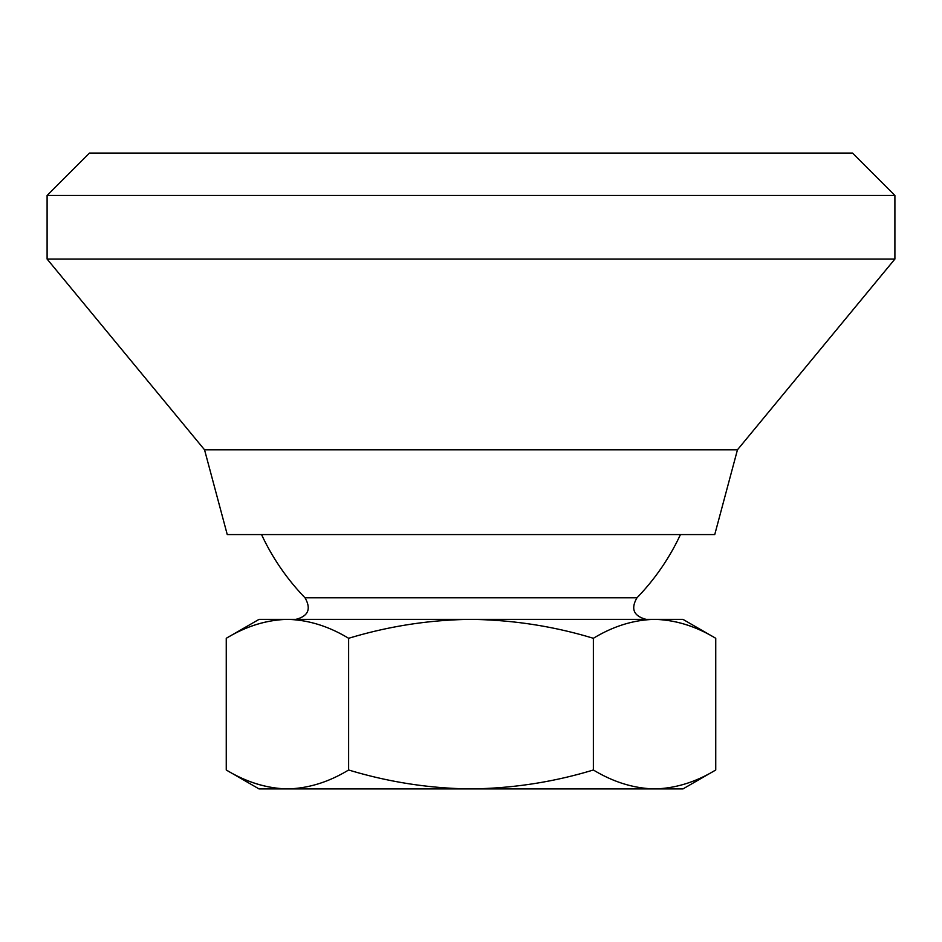 <?xml version="1.0" encoding="UTF-8"?>
<svg xmlns="http://www.w3.org/2000/svg" width="942" height="942" viewBox="0 0 942 942"><rect width="100%" height="100%" fill="white"/><g stroke="black" fill="none" stroke-linecap="round" stroke-linejoin="round"><path stroke-width="1.41" d="M261.558 534.585A231.025 231.025 0 0 0 305.031 597.805C311.355 608.956 308.305 616.139 295.906 619.365M654.549 619.365C675.414 619.871 695.808 626.183 715.743 638.299C695.761 626.206 675.367 619.895 654.549 619.365C633.695 619.871 613.301 626.183 593.366 638.299C553.766 626.242 512.978 619.93 471 619.365C429.54 619.836 388.752 626.147 348.634 638.299C328.652 626.206 308.258 619.895 287.451 619.365C266.586 619.871 246.192 626.183 226.257 638.299L259.05 619.365L682.95 619.365L715.743 638.299L715.743 769.991C695.808 782.107 675.414 788.419 654.549 788.925L682.95 788.925L715.743 769.991M593.366 769.991C613.348 782.084 633.742 788.395 654.549 788.925L471 788.925C512.978 788.36 553.766 782.048 593.366 769.991L593.366 638.299M348.634 769.991C388.752 782.143 429.54 788.454 471 788.925L287.451 788.925C308.305 788.419 328.699 782.107 348.634 769.991L348.634 638.299M287.451 788.925L259.05 788.925L226.257 769.991C246.239 782.084 266.633 788.395 287.451 788.925C266.586 788.419 246.192 782.107 226.257 769.991L226.257 638.299C246.239 626.206 266.633 619.895 287.451 619.365M47.1 195.465L89.49 153.075L852.51 153.075L894.9 195.465L894.9 259.05L47.1 259.05L47.1 195.465L894.9 195.465M737.456 449.805L714.742 534.585L227.257 534.585L204.544 449.805L737.456 449.805L894.9 259.05M305.031 597.805L636.969 597.805A231.025 231.025 0 0 0 680.442 534.585M636.969 597.805C630.598 608.826 633.636 616.009 646.094 619.365M204.544 449.805L47.1 259.05"/></g></svg>
